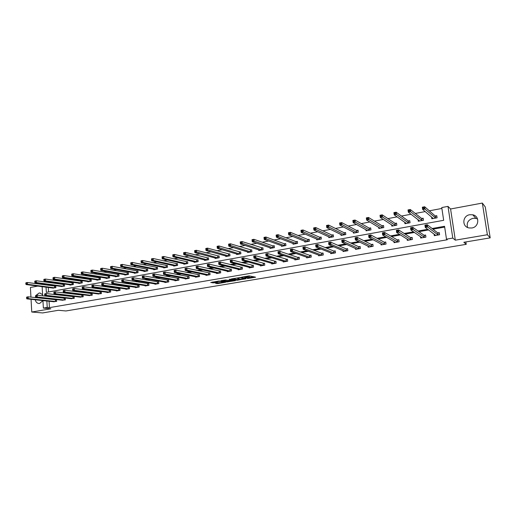<?xml version="1.0" encoding="UTF-8"?>
<svg xmlns="http://www.w3.org/2000/svg" width="516" height="516" viewBox="0 0 516 516"><rect width="100%" height="100%" fill="white"/><g stroke="black" fill="none" stroke-linecap="round" stroke-linejoin="round"><path stroke-width="0.77" d="M247.37 278.55L255.626 277.202L249.157 275.873L241.611 277.182L246.442 276.905L247.041 277.234L244.532 277.898L249.738 277.679L247.37 278.55M35.262 299.764C35.785 302.047 37.004 303.292 38.919 303.498L39.629 303.453L42.944 300.609M42.602 294.655L39.809 292.998L39.042 293.049L36.004 295.397M467.586 227.485C466.367 222.912 468.16 219.855 472.978 218.313L475.907 218.378L477.558 218.997M471.817 227.988C479.171 227.053 479.932 216.081 472.746 214.791L469.753 214.727C462.336 215.733 461.736 226.795 469.044 227.949L471.817 227.988M215.333 283.168L217.617 283.626L225.666 282.233L218.829 281.007L210.741 282.497L213.747 282.852L217.423 282.188L216.223 281.736L219.893 281.323L223.867 282.291L215.333 283.168M49.072 301.228L49.446 307.633L47.227 307.426L43.37 308.084L42.938 300.576M490.2 237.863L487.375 234.735L482.337 203.065L485.272 206.955L490.2 237.863L463.839 242.281L466.225 244.332L65.893 310.967L58.45 310.284L42.634 312.935L31.753 312.025L50.858 308.781L43.37 308.084M482.337 203.065L450.584 208.993L455.312 240.172L487.375 234.735M455.312 240.172L452.777 238.082L446.482 239.16L444.56 226.292L432.118 228.511M49.446 307.633L447.262 239.772L446.482 239.16M236.992 280.252L246.19 278.711L240.637 277.44L231.284 278.943L236.992 280.252L236.921 279.517L240.069 279.111M235.483 280.627L226.756 281.968L220.919 280.698L225.653 279.975L228.981 280.433L231.6 279.943L229.13 279.35L230.065 279.195L235.457 280.369M37.836 286.09L30.412 287.476L30.941 297.119M31.057 299.312L31.753 312.025M466.225 244.332L465.858 241.946M444.676 227.092L432.963 229.169M428.622 229.942L418.947 231.658M414.458 232.458L405.144 234.109M400.5 234.935L391.547 236.528M386.761 237.379L378.151 238.908M373.223 239.785L364.947 241.249M359.891 242.152L351.944 243.565M346.758 244.487L339.122 245.842M333.813 246.783L326.493 248.086M321.062 249.047L314.038 250.299M308.491 251.279L301.763 252.479M296.1 253.485L289.663 254.627M283.89 255.652L277.731 256.749M271.848 257.794L265.959 258.839M259.98 259.896L254.356 260.896M248.28 261.98L242.913 262.934M236.741 264.031L231.62 264.934M225.357 266.05L220.487 266.914M214.134 268.043L209.496 268.868M203.059 270.01L198.66 270.79M192.133 271.951L187.959 272.693M181.355 273.867L177.407 274.57M170.725 275.757L166.99 276.421M160.231 277.621L156.709 278.247M149.879 279.459L146.557 280.046M139.655 281.272L136.54 281.826M129.568 283.065L126.646 283.587M119.615 284.832L116.88 285.322M109.785 286.58L107.238 287.031M100.078 288.302L97.718 288.721M90.5 290.005L88.313 290.392M81.038 291.688L79.025 292.043M71.698 293.346L69.853 293.675M62.468 294.984L60.791 295.281M53.354 296.603L51.839 296.874M48.923 298.706L48.943 299.099M434.072 234.058L434.311 235.67L439.593 234.748L439.284 232.626L437.852 232.871M420.495 236.592L420.701 238.037L425.913 237.128L425.603 235.019L424.197 235.264M407.105 239.063L407.292 240.372L412.426 239.476L412.129 237.379L410.742 237.624M393.914 241.475L394.076 242.668L399.132 241.791L398.849 239.708L397.481 239.946M380.905 243.836L381.053 244.939L386.039 244.068L385.755 241.998L384.407 242.236M368.082 246.158L368.211 247.17L373.126 246.313L372.855 244.262L371.526 244.494M355.434 248.428L355.556 249.37L360.4 248.531L360.136 246.487L358.826 246.719M342.966 250.666L343.082 251.544L347.855 250.712L347.597 248.686L346.307 248.912M330.672 252.859L330.775 253.685L335.49 252.866L335.239 250.847L333.962 251.073M318.553 255.02L318.643 255.794L323.287 254.988L323.048 252.982L321.791 253.201M306.594 257.149L306.678 257.877L311.264 257.078L311.025 255.091L309.787 255.304M294.797 259.245L294.881 259.929L299.396 259.142L299.17 257.168L297.951 257.381M283.168 261.302L283.239 261.954L287.696 261.18L287.476 259.213L286.27 259.425M271.687 263.334L271.758 263.953L276.157 263.186L275.937 261.238L274.751 261.444M260.367 265.334L260.432 265.927L264.766 265.166L264.56 263.231L263.386 263.437M249.196 267.307L249.254 267.869L253.537 267.127L253.33 265.198L252.176 265.398M238.166 269.255L238.224 269.791L242.449 269.055L242.249 267.14L241.114 267.34M227.292 271.171L227.343 271.68L231.51 270.958L231.316 269.055L230.194 269.249M216.552 273.061L216.597 273.551L220.713 272.835L220.532 270.945L219.416 271.139M205.955 274.925L206 275.396L210.057 274.686L209.883 272.809L208.786 273.003M195.493 276.763L195.532 277.215L199.544 276.518L199.37 274.647L198.286 274.841M185.167 278.582L185.205 279.014L189.159 278.324L188.991 276.466L187.927 276.653M174.969 280.369L175.008 280.788L178.91 280.111L178.749 278.259L177.697 278.447M164.901 282.136L164.933 282.542L168.797 281.871L168.635 280.033L167.597 280.214M154.961 283.884L154.994 284.271L158.805 283.606L158.651 281.781L157.619 281.962M145.144 285.606L145.177 285.98L148.937 285.322L148.789 283.51L147.776 283.69M135.45 287.302L135.482 287.664L139.191 287.019L139.049 285.213L138.049 285.393M125.878 288.979L125.904 289.334L129.574 288.696L129.432 286.902L128.445 287.077M116.422 290.637L116.442 290.979L120.067 290.347L119.938 288.567L118.957 288.734M107.076 292.275L107.102 292.604L110.682 291.979L110.553 290.205L109.586 290.379M97.846 293.894L101.407 293.591L101.284 291.83L100.33 291.998M88.733 295.487L92.248 295.184L92.125 293.436L91.184 293.604M79.722 297.061L83.199 296.764L83.082 295.023L82.147 295.184M70.821 298.622L74.252 298.319L74.143 296.584L73.22 296.745M62.03 300.164L65.416 299.854L65.306 298.132L64.397 298.293M53.335 301.679L56.683 301.376L56.579 299.661L55.683 299.822M441.89 208.451L429.312 210.812M425.203 211.586L415.29 213.45M411.052 214.243L401.48 216.043M397.114 216.868L387.877 218.603M383.382 219.448L374.474 221.119M369.862 221.99L361.271 223.602M356.543 224.492L348.261 226.047M343.424 226.956L335.439 228.459M330.492 229.388L322.803 230.833M317.753 231.781L310.348 233.174M305.201 234.141L298.074 235.483M292.824 236.463L285.967 237.753M280.627 238.76L274.035 239.998M268.604 241.017L262.27 242.21M256.749 243.249L250.66 244.391M245.061 245.442L239.218 246.545M233.529 247.609L227.93 248.667M222.164 249.75L216.791 250.757M210.954 251.853L205.807 252.821M199.892 253.936L194.971 254.859M188.985 255.981L184.27 256.871M178.22 258.006L173.718 258.851M167.597 260.006L163.301 260.812M157.116 261.973L153.026 262.741M146.776 263.915L142.88 264.65M136.572 265.837L132.864 266.533M126.497 267.727L122.976 268.391M116.551 269.597L113.21 270.223M106.735 271.442L103.574 272.035M97.047 273.261L94.054 273.828M87.475 275.06L84.656 275.589M78.032 276.84L75.375 277.337M68.699 278.588L66.203 279.059M59.488 280.323L57.147 280.762M50.387 282.033L48.201 282.445M48.098 284.632L48.136 285.29M48.265 287.457L48.53 291.985M431.563 216.965L431.827 218.765L437.084 217.797L436.775 215.688L435.349 215.952M418.057 219.629L418.289 221.248L423.468 220.293L423.165 218.197L421.765 218.455M404.738 222.228L404.944 223.692L410.052 222.757L409.762 220.674L408.382 220.932M391.612 224.77L391.799 226.105L396.83 225.182L396.546 223.112L395.185 223.364M378.673 227.253L378.841 228.478L383.801 227.569L383.523 225.518L382.182 225.763M365.915 229.691L366.063 230.82L370.952 229.923L370.682 227.885L369.359 228.13M353.331 232.077L353.466 233.135L358.291 232.245L358.027 230.22L356.724 230.465M340.928 234.425L341.05 235.412L345.804 234.535L345.552 232.523L344.269 232.761M328.692 236.734L328.808 237.657L333.497 236.792L333.246 234.793L331.982 235.032M316.63 239.005L316.734 239.869L321.358 239.024L321.113 237.031L319.868 237.263M304.73 241.236L304.821 242.056L309.387 241.217L309.149 239.243L307.917 239.469M292.991 243.436L293.075 244.21L297.577 243.384L297.351 241.417L296.132 241.643M281.407 245.603L281.491 246.332L285.929 245.519L285.709 243.571L284.51 243.791M269.984 247.738L270.062 248.428L274.441 247.628L274.228 245.687L273.041 245.906M258.716 249.841L258.787 250.499L263.102 249.705L262.896 247.777L261.728 247.996M247.59 251.911L247.654 252.537L251.918 251.756L251.718 249.841L250.57 250.054M236.618 253.949L236.676 254.549L240.882 253.782L240.688 251.879L239.553 252.085M225.782 255.968L225.84 256.536L229.994 255.775L229.801 253.885L228.678 254.091M215.095 257.948L215.146 258.497L219.242 257.748L219.061 255.871L217.952 256.071M204.542 259.909L204.588 260.438L208.632 259.696L208.458 257.826L207.361 258.026M194.126 261.844L194.171 262.347L198.163 261.612L197.989 259.761L196.912 259.954M183.838 263.747L183.883 264.231L187.824 263.508L187.656 261.664L186.592 261.864M173.686 265.63L173.724 266.095L177.62 265.379L177.452 263.547L176.407 263.74M163.662 267.481L163.701 267.933L167.539 267.23L167.384 265.405L166.345 265.598M153.762 269.32L153.794 269.752L157.586 269.055L157.438 267.243L156.412 267.43M143.983 271.126L144.016 271.545L147.763 270.855L147.615 269.055L146.602 269.242M134.328 272.912L134.36 273.312L138.062 272.635L137.92 270.842L136.921 271.029M124.788 274.673L124.82 275.067L128.478 274.396L128.336 272.616L127.349 272.796M115.371 276.415L115.397 276.789L119.009 276.131L118.88 274.357L117.9 274.538M106.064 278.13L106.09 278.498L109.656 277.847L109.527 276.086L108.566 276.26M96.873 279.827L96.898 280.182L100.42 279.537L100.297 277.789L99.343 277.963M87.791 281.504L87.81 281.852L91.293 281.214L91.177 279.472L90.236 279.646M78.813 283.161L78.838 283.497L82.276 282.865L82.16 281.136L81.231 281.304M69.95 284.8L69.97 285.122L73.369 284.503L73.259 282.781L72.337 282.949M61.185 286.412L64.564 286.116L64.455 284.4L63.552 284.568M52.522 288.012L55.863 287.709L55.76 286.006L54.864 286.174M46.053 287.167L46.356 292.379L443.663 220.313L441.754 207.555L447.991 206.381L452.777 238.082M450.584 208.993L447.991 206.381M42.815 298.422L42.796 298.029M42.667 295.823L42.144 286.651M42.022 284.464L41.983 283.8M46.711 298.461L46.73 298.854M46.859 300.996L47.227 307.426M427.758 229.285L418.037 231.013M413.522 231.819L404.17 233.484M399.507 234.316L390.509 235.915M385.704 236.773L377.054 238.315M372.113 239.192L363.799 240.675M358.723 241.578L350.738 242.997M345.533 243.926L337.87 245.294M332.536 246.242L325.183 247.551M319.726 248.525L312.683 249.776M307.11 250.77L300.357 251.969M294.675 252.982L288.212 254.136M282.413 255.168L276.234 256.271M270.332 257.316L264.418 258.374M258.419 259.438L252.775 260.445M246.674 261.535L241.288 262.489M235.09 263.592L229.955 264.508M223.673 265.63L218.784 266.501M212.405 267.636L207.761 268.462M201.298 269.61L196.88 270.397M190.333 271.564L186.153 272.313M179.523 273.493L175.563 274.196M168.855 275.389L165.107 276.06M158.328 277.266L154.794 277.892M147.944 279.111L144.615 279.704M137.695 280.936L134.566 281.497M127.575 282.742L124.646 283.265M117.59 284.516L114.855 285.006M107.734 286.277L105.18 286.728M98.001 288.005L95.634 288.431M88.397 289.721L86.204 290.108M78.909 291.405L76.89 291.766M69.544 293.075L67.693 293.404M60.295 294.726L58.611 295.023M51.155 296.352L49.633 296.623M45.892 284.335L45.93 284.993M35.572 296.313L35.243 297.59M249.854 277.718L249.66 276.937L249.738 277.679M247.003 276.84L249.66 276.937M247.029 277.053L246.835 276.266M249.828 277.466L254.027 276.763M232.89 278.627L236.921 279.517M244.661 278.917L240.03 277.679L237.05 278.247L240.572 279.221L244.661 278.917M229.743 280.846L227.659 281.194L227.73 281.93M222.57 280.375L227.659 281.194M230.4 280.988L234.07 280.569L231.645 280.149L229.027 280.639L230.4 280.988M212.373 282.097L216.217 281.691M216.643 282.949L219.526 282.562M436.852 216.223L435.149 215.894L424.662 206.761L424.984 208.999L422.668 209.438L433.24 218.5M437.033 217.81L436.794 216.172M432.666 218.61L432.543 217.791M423.017 208.425L422.668 209.438L422.34 207.206L424.662 206.761L422.888 207.529L423.017 208.425L423.946 208.251L423.817 207.355M435.665 218.062L423.946 208.251M422.34 207.206L422.888 207.529M435.046 234.793L435.149 235.522M439.355 233.103L439.548 234.761M426.564 226.253L426.435 225.35L425.5 225.518L425.629 226.421L426.564 226.253L427.603 226.988L425.274 227.408L424.945 225.157L427.28 224.731L427.603 226.988L438.168 234.999M435.73 235.419L425.274 227.408L425.629 226.421M426.435 225.35L427.28 224.731L437.652 232.826L439.29 233.058M425.5 225.518L424.945 225.157M423.236 218.681L421.559 218.403L410.297 209.502L410.613 211.721L408.33 212.153L419.682 220.99M423.462 220.293L423.23 218.674M419.153 221.087L419.057 220.403M408.653 211.154L408.33 212.153L408.014 209.935L410.297 209.502L408.53 210.264L408.653 211.154L409.569 210.98L409.44 210.089M422.069 220.551L409.569 210.98M408.014 209.935L408.53 210.264M405.84 223.525L405.763 222.944M394.514 213.837L395.411 213.669L395.288 212.785L394.392 212.953L394.211 214.83L393.908 212.624L396.153 212.199L396.462 214.404L394.211 214.83L406.324 223.441M409.827 221.132L408.169 220.88L396.153 212.199L395.288 212.785M408.672 223.009L395.411 213.669M393.908 212.624L394.392 212.953M421.482 237.27L421.572 237.882M411.981 227.956L411.058 228.124L411.188 229.02L412.103 228.852L411.981 227.956L412.832 227.343L413.155 229.581L410.859 229.994L410.543 227.756L412.832 227.343L423.991 235.219L425.655 235.444L425.9 237.134M412.103 228.852L424.5 237.373M422.101 237.792L410.859 229.994L411.188 229.02M411.058 228.124L410.543 227.756M408.117 239.695L408.188 240.211M397.875 231.413L397.752 230.523L396.843 230.684L396.972 231.574L397.875 231.413L398.926 232.135L396.662 232.542L396.359 230.317L398.616 229.91L398.926 232.135L411.039 239.721M408.672 240.127L396.662 232.542L396.972 231.574M397.752 230.523L398.616 229.91L410.53 237.579L412.187 237.792M396.843 230.684L396.359 230.317M392.721 225.937L392.65 225.44M380.589 216.481L381.472 216.314L381.356 215.436L380.473 215.604L380.311 217.462L380.015 215.269L382.227 214.85L382.524 217.043L380.311 217.462L393.153 225.853M396.604 223.551L394.972 223.312L382.227 214.85L381.356 215.436M395.469 225.428L381.472 216.314M380.015 215.269L380.473 215.604M379.789 228.304L379.731 227.885M366.876 219.087L367.753 218.919L367.637 218.049L366.76 218.216L366.624 220.055L366.341 217.881L368.514 217.462L368.805 219.642L366.624 220.055L380.176 228.233M383.582 225.944L381.963 225.718L368.514 217.462L367.637 218.049M382.459 227.814L367.753 218.919M366.341 217.881L366.76 218.216M367.037 230.646L366.992 230.284M353.376 221.648L354.234 221.487L354.124 220.622L353.267 220.784L353.144 222.602L352.867 220.448L355.014 220.035L355.292 222.196L353.144 222.602L367.379 230.581M370.74 228.298L369.14 228.085L355.014 220.035L354.124 220.622M369.63 230.168L354.234 221.487M352.867 220.448L353.267 220.784M394.94 242.069L395.004 242.507M383.859 233.935L383.743 233.045L382.853 233.206L382.969 234.09L383.859 233.935L384.917 234.645L382.691 235.044L382.395 232.839L384.613 232.439L384.917 234.645L397.765 242.03M395.437 242.43L382.691 235.044L382.969 234.09M383.743 233.045L384.613 232.439L397.262 239.901L398.9 240.101M382.853 233.206L382.395 232.839M381.956 244.397L382.008 244.771M370.062 236.412L369.946 235.535L369.069 235.696L369.185 236.573L370.062 236.412L371.12 237.121L368.934 237.515L368.643 235.322L370.83 234.928L371.12 237.121L384.691 244.3M382.395 244.7L368.934 237.515L369.185 236.573M369.946 235.535L370.83 234.928L384.188 242.191L385.807 242.378M369.069 235.696L368.643 235.322M356.479 238.856L356.363 237.986L355.498 238.14L355.614 239.011L356.479 238.856L357.536 239.559L355.382 239.946L355.098 237.766L357.253 237.379L357.536 239.559L371.797 246.545M369.533 246.938L355.382 239.946L355.614 239.011M356.363 237.986L357.253 237.379L371.307 244.455L372.907 244.629M355.498 238.14L355.098 237.766M343.095 241.262L342.985 240.398L342.134 240.553L342.243 241.417L343.095 241.262L344.159 241.959L342.031 242.339L341.76 240.179L343.888 239.792L344.159 241.959L359.091 248.757M356.859 249.144L342.031 242.339L342.243 241.417M342.985 240.398L343.888 239.792L358.601 246.68L360.187 246.841M342.134 240.553L341.76 240.179M329.911 243.636L329.808 242.772L328.969 242.926L329.073 243.784L329.911 243.636L330.982 244.32L328.885 244.694L328.621 242.552L330.717 242.172L330.982 244.32L346.565 250.937M344.365 251.318L328.885 244.694L329.073 243.784M329.808 242.772L330.717 242.172L346.075 248.873L347.642 249.028M328.969 242.926L328.621 242.552M316.927 245.971L316.824 245.113L315.998 245.268L316.102 246.119L316.927 245.971L317.998 246.648L315.934 247.016L315.682 244.887L317.74 244.513L317.998 246.648L334.213 253.085M332.052 253.414L315.934 247.016L316.102 246.119M316.824 245.113L317.74 244.513L333.729 251.034L335.277 251.182M315.998 245.268L315.682 244.887M304.137 248.267L304.034 247.422L303.221 247.57L303.324 248.415L304.137 248.267L305.208 248.944L303.176 249.305L302.931 247.19L304.956 246.822L305.208 248.944L322.036 255.207M319.894 255.575L303.176 249.305L303.324 248.415M304.034 247.422L304.956 246.822L321.552 253.169L323.087 253.311M303.221 247.57L302.931 247.19M291.527 250.537L291.437 249.692L290.631 249.841L290.727 250.679L291.527 250.537L292.604 251.202L290.598 251.563L290.36 249.46L292.366 249.099L292.604 251.202L310.026 257.297M307.91 257.665L290.598 251.563L290.727 250.679M291.437 249.692L292.366 249.099L309.548 255.272L311.064 255.407M290.631 249.841L290.36 249.46M279.111 252.769L279.014 251.937L278.227 252.079L278.317 252.911L279.111 252.769L280.182 253.427L278.208 253.782L277.982 251.698L279.949 251.344L280.182 253.427L298.177 259.355M296.1 259.683L278.208 253.782L278.317 252.911M279.014 251.937L279.949 251.344L297.7 257.349L299.203 257.471M278.227 252.079L277.982 251.698M266.869 254.975L266.778 254.143L265.998 254.285L266.088 255.11L266.869 254.975L267.946 255.626L265.998 255.975L265.772 253.898L267.72 253.55L267.946 255.626L286.49 261.386M284.387 261.683L265.998 255.975L266.088 255.11M266.778 254.143L267.72 253.55L287.509 259.509M265.998 254.285L265.772 253.898M272.912 263.695L253.962 258.129L253.743 256.071L255.659 255.73L275.97 261.522M254.71 256.317L253.943 256.458L254.033 257.284L254.801 257.142L254.71 256.317L255.659 255.73L255.878 257.787L274.964 263.392M254.801 257.142L255.878 257.787L253.962 258.129L254.033 257.284M253.943 256.458L253.743 256.071M242.907 259.284L242.823 258.464L242.062 258.6L242.146 259.419L242.907 259.284L243.984 259.922L242.094 260.257L241.888 258.213L243.778 257.871L243.984 259.922L263.592 265.372M261.599 265.721L242.094 260.257L242.146 259.419M242.823 258.464L243.778 257.871L264.592 263.508M242.062 258.6L241.888 258.213M231.181 261.393L231.097 260.58L230.349 260.709L230.433 261.528L231.181 261.393L232.258 262.025L230.4 262.36L230.194 260.328L232.058 259.993L232.258 262.025L252.376 267.327M250.408 267.669L230.4 262.36L230.433 261.528M231.097 260.58L232.058 259.993L253.362 265.469M230.349 260.709L230.194 260.328M219.616 263.47L219.539 262.663L218.803 262.792L218.881 263.605L220.7 264.095L218.861 264.424L218.668 262.405L220.506 262.076L220.7 264.095L241.307 269.249M239.36 269.591L218.861 264.424L218.881 263.605M219.539 262.663L220.506 262.076L242.281 267.404M218.803 262.792L218.668 262.405M208.219 265.521L208.142 264.714L207.413 264.85L207.49 265.65L209.303 266.14L207.49 266.469L207.303 264.463L209.109 264.134L209.303 266.14L230.381 271.152M228.465 271.487L207.49 266.469L207.49 265.65M208.142 264.714L209.109 264.134L231.342 269.313M207.413 264.85L207.303 264.463M196.977 267.54L196.899 266.746L196.183 266.875L196.261 267.669L198.06 268.159L196.274 268.481L196.093 266.488L197.873 266.166L198.06 268.159L219.603 273.029M217.707 273.357L196.274 268.481L196.261 267.669M196.899 266.746L197.873 266.166L220.551 271.197M196.183 266.875L196.093 266.488M185.889 269.539L185.818 268.746L185.109 268.868L185.18 269.662L186.973 270.145L185.212 270.461L185.031 268.481L186.798 268.165L186.973 270.145L208.961 274.88M207.09 275.202L185.212 270.461L185.18 269.662M185.818 268.746L186.798 268.165L209.902 273.054M185.109 268.868L185.031 268.481M174.95 271.506L174.879 270.713L174.189 270.842L174.253 271.629L176.04 272.106L174.298 272.416L174.131 270.455L175.866 270.139L176.04 272.106L198.46 276.705M196.615 277.028L174.298 272.416L174.253 271.629M174.879 270.713L175.866 270.139L199.389 274.886M174.189 270.842L174.131 270.455M164.165 273.441L164.094 272.661L163.411 272.783L163.475 273.564L165.249 274.041L163.533 274.351L163.372 272.396L165.088 272.087L165.249 274.041L188.088 278.511M186.27 278.827L163.533 274.351L163.475 273.564M164.094 272.661L165.088 272.087L189.017 276.699M163.411 272.783L163.372 272.396M340.076 224.176L340.921 224.015L340.812 223.157L339.967 223.318L339.87 225.118L339.599 222.976L341.715 222.577L341.985 224.718L339.87 225.118L354.769 232.897M358.078 230.62L356.498 230.413L341.715 222.577L340.812 223.157M356.988 232.49L340.921 224.015M339.599 222.976L339.967 223.318M326.976 226.666L327.808 226.505L327.705 225.653L326.867 225.808L326.789 227.595L326.525 225.466L328.608 225.073L328.873 227.201L326.789 227.595L342.334 235.173M345.597 232.91L344.037 232.716L328.608 225.073L327.705 225.653M344.52 234.774L327.808 226.505M326.525 225.466L326.867 225.808M314.07 229.117L314.889 228.956L314.786 228.111L313.967 228.266L313.902 230.039L313.651 227.924L315.702 227.53L315.953 229.646L313.902 230.039L330.072 237.425M333.297 235.167L331.743 234.986L315.702 227.53L314.786 228.111M332.227 237.025L314.889 228.956M313.651 227.924L313.967 228.266M301.35 231.529L302.157 231.374L302.06 230.536L301.254 230.691L301.209 232.439L300.963 230.342L302.982 229.955L303.227 232.058L301.209 232.439L317.979 239.643M321.158 237.399L319.63 237.225L302.982 229.955L302.06 230.536M320.107 239.25L302.157 231.374M300.963 230.342L301.254 230.691M288.818 233.909L289.618 233.754L289.521 232.922L288.721 233.071L288.696 234.812L288.457 232.722L290.45 232.348L290.689 234.432L288.696 234.812L306.053 241.83M309.194 239.592L307.678 239.43L290.45 232.348L289.521 232.922M308.149 241.443L289.618 233.754M288.457 232.722L288.721 233.071M276.466 236.257L277.253 236.102L277.163 235.277L276.376 235.425L276.363 237.147L276.137 235.077L278.098 234.703L278.33 236.773L276.363 237.147L294.288 243.952M297.39 241.759L295.887 241.604L278.098 234.703L277.163 235.277M296.358 243.604L277.253 236.102M276.137 235.077L276.376 235.425M264.295 238.566L265.069 238.418L264.985 237.592L264.205 237.741L264.211 239.45L263.992 237.392L265.921 237.018L266.146 239.082L264.211 239.45L282.684 246.113M285.748 243.9L284.258 243.752L265.921 237.018L264.985 237.592M284.729 245.739L265.069 238.418M263.992 237.392L264.205 237.741M252.298 240.843L253.066 240.701L252.975 239.882L252.214 240.024L252.234 241.714L252.014 239.669L253.924 239.308L254.143 241.353L252.234 241.714L271.242 248.215M274.26 246.009L272.79 245.868L253.924 239.308L252.975 239.882M273.254 247.841L253.066 240.701M252.014 239.669L252.214 240.024M240.469 243.088L241.224 242.946L241.14 242.133L240.385 242.275L240.424 243.952L240.211 241.92L242.094 241.565L242.301 243.597L240.424 243.952L259.948 250.286M262.928 248.093L242.094 241.565L241.14 242.133M261.935 249.918L241.224 242.946M240.211 241.92L240.385 242.275M228.814 245.306L229.555 245.165L229.472 244.352L228.73 244.494L228.781 246.158L228.575 244.139L230.433 243.784L230.633 245.803L228.781 246.158L248.802 252.324M251.75 250.144L230.433 243.784L229.472 244.352M250.77 251.969L229.555 245.165M228.575 244.139L228.73 244.494M217.313 247.487L218.042 247.351L217.965 246.545L217.236 246.687L217.3 248.331L217.101 246.326L218.932 245.977L219.126 247.983L217.3 248.331L237.811 254.343M240.72 252.176L218.932 245.977L217.965 246.545M239.746 253.988L218.042 247.351M217.101 246.326L217.236 246.687M205.974 249.641L206.697 249.505L206.619 248.706L205.897 248.841L205.974 250.473L205.787 248.486L207.587 248.138L207.78 250.131L205.974 250.473L226.956 256.336M229.833 254.175L207.587 248.138L206.619 248.706M228.872 255.981L206.697 249.505M205.787 248.486L205.897 248.841M194.796 251.763L195.506 251.627L195.435 250.834L194.719 250.97L194.809 252.588L194.629 250.615L196.409 250.273L196.59 252.253L194.809 252.588L216.249 258.297M219.087 256.149L196.409 250.273L195.435 250.834M218.133 257.948L195.506 251.627M194.629 250.615L194.719 250.97M183.767 253.859L184.47 253.724L184.399 252.937L183.696 253.072L183.799 254.678L183.619 252.711L185.373 252.376L185.554 254.343L183.799 254.678L205.678 260.238M208.483 258.097L185.373 252.376L184.399 252.937M207.542 259.896L184.47 253.724M183.619 252.711L183.696 253.072M172.886 255.923L173.582 255.794L173.511 255.007L172.821 255.143L172.931 256.736L172.763 254.781L174.492 254.453L174.666 256.407L172.931 256.736L195.242 262.147M198.015 260.025L174.492 254.453L173.511 255.007M197.08 261.812L174.666 256.407L173.582 255.794M172.763 254.781L172.821 255.143M162.153 257.961L162.837 257.832L162.772 257.052L162.089 257.181L162.218 258.761L162.056 256.82L163.759 256.497L163.927 258.439L162.218 258.761L184.941 264.037M187.682 261.928L163.759 256.497L162.772 257.052M186.76 263.708L163.927 258.439L162.837 257.832M162.056 256.82L162.089 257.181M151.504 259.2L151.569 259.974L152.246 259.845L152.181 259.071L151.504 259.2L151.485 258.839L153.168 258.516L153.329 260.445L151.646 260.767L174.776 265.901M177.478 263.799L153.168 258.516L152.181 259.071M176.562 265.572L153.329 260.445L152.246 259.845M151.646 260.767L151.569 259.974M141.061 261.186L141.126 261.954L141.79 261.831L141.726 261.064L141.061 261.186L141.061 260.825L142.719 260.509L142.874 262.425L141.21 262.741L164.733 267.746M167.403 265.656L142.719 260.509L141.726 261.064M166.5 267.417L142.874 262.425L141.79 261.831M141.21 262.741L141.126 261.954M130.754 263.147L130.819 263.915L131.47 263.786L131.412 263.025L130.754 263.147L130.774 262.786L132.412 262.47L132.56 264.379L130.922 264.689L154.819 269.565M157.457 267.481L132.412 262.47L131.412 263.025M156.561 269.242L132.56 264.379L131.47 263.786M130.922 264.689L130.819 263.915M120.589 265.089L120.647 265.843L121.292 265.721L121.234 264.96L120.589 265.089L120.621 264.721L122.234 264.411L122.382 266.308L120.763 266.611L145.028 271.358M147.634 269.294L122.234 264.411L121.234 264.96M146.75 271.042L122.382 266.308L121.292 265.721M120.763 266.611L120.647 265.843M110.553 266.998L110.605 267.752L111.243 267.63L111.192 266.875L110.553 266.998L110.598 266.63L112.198 266.327L112.333 268.21L110.734 268.514L135.353 273.132M137.933 271.074L112.198 266.327L111.192 266.875M137.062 272.822L112.333 268.21L111.243 267.63M110.734 268.514L110.605 267.752M100.646 268.881L100.697 269.629L101.329 269.513L101.278 268.765L100.646 268.881L100.704 268.514L102.284 268.217L102.413 270.087L100.839 270.384L125.807 274.886M128.355 272.841L102.284 268.217L101.278 268.765M127.491 274.577L102.413 270.087L101.329 269.513M100.839 270.384L100.697 269.629M90.868 270.745L90.919 271.487L91.538 271.371L91.487 270.623L90.868 270.745L90.945 270.378L92.499 270.081L92.628 271.938L91.068 272.235L116.371 276.615M118.893 274.577L92.499 270.081L91.487 270.623M118.035 276.312L92.628 271.938L91.538 271.371M91.068 272.235L90.919 271.487M81.212 272.583L81.264 273.325L81.876 273.203L81.831 272.467L81.212 272.583L81.309 272.216L82.844 271.919L82.966 273.77L81.425 274.06L107.051 278.324M109.547 276.299L82.844 271.919L81.831 272.467M108.695 278.021L82.966 273.77L81.876 273.203M81.425 274.06L81.264 273.325M71.685 274.396L71.73 275.131L72.337 275.015L71.788 274.028L73.304 273.738L73.427 275.576L71.905 275.866L97.846 280.014M100.31 278.001L73.304 273.738L72.292 274.28M99.465 279.711L73.427 275.576L72.337 275.015M71.905 275.866L71.73 275.131M152.781 274.699L152.846 275.48L153.523 275.357L153.458 274.577L152.781 274.699L152.755 274.312L154.452 274.009L154.613 275.95L177.859 280.291M153.523 275.357L154.613 275.95L152.917 276.254L176.059 280.607M153.458 274.577L154.452 274.009L178.768 278.492M152.846 275.48L152.917 276.254M142.293 276.595L142.351 277.363L143.022 277.247L142.958 276.473L142.293 276.595L142.287 276.202L143.958 275.899L144.112 277.834L167.752 282.052M143.022 277.247L144.112 277.834L142.442 278.13L165.978 282.362M142.958 276.473L143.958 275.899L168.655 280.252M142.351 277.363L142.442 278.13M131.941 278.459L131.999 279.227L132.664 279.111L132.599 278.343L131.941 278.459L131.954 278.066L133.599 277.769L133.754 279.691L157.773 283.787M132.664 279.111L133.754 279.691L132.102 279.988L156.019 284.09M132.599 278.343L133.599 277.769L158.67 282M131.999 279.227L132.102 279.988M121.731 280.304L121.789 281.065L122.44 280.949L122.382 280.182L121.731 280.304L121.757 279.911L123.382 279.614L123.53 281.523L147.918 285.503M122.44 280.949L123.53 281.523L121.905 281.813L146.189 285.8M122.382 280.182L123.382 279.614L148.808 283.723M121.789 281.065L121.905 281.813M111.65 282.117L111.708 282.878L112.346 282.762L112.294 282L111.65 282.117L111.695 281.73L113.301 281.439L113.436 283.336L138.191 287.193M112.346 282.762L113.436 283.336L111.837 283.619L136.482 287.489M112.294 282L113.301 281.439L139.068 285.425M111.708 282.878L111.837 283.619M101.704 283.91L101.755 284.664L102.394 284.555L102.336 283.8L101.704 283.91L101.768 283.523L103.348 283.232L103.484 285.122L128.581 288.863M102.394 284.555L103.484 285.122L101.897 285.406L126.891 289.16M102.336 283.8L103.348 283.232L129.452 287.102M101.755 284.664L101.897 285.406M91.887 285.683L91.938 286.432L92.564 286.322L92.512 285.567L91.887 285.683L91.964 285.29L93.525 285.006L93.654 286.883L119.086 290.514M92.564 286.322L93.654 286.883L92.093 287.16L117.422 290.805M92.512 285.567L93.525 285.006L119.951 288.76M91.938 286.432L92.093 287.16M82.192 287.431L82.244 288.173L82.863 288.063L82.283 287.038L83.831 286.761L83.953 288.625L109.715 292.146M82.863 288.063L83.953 288.625L82.412 288.902L108.063 292.437M82.812 287.322L83.831 286.761L110.566 290.398M82.244 288.173L82.412 288.902M72.627 289.154L72.672 289.895L73.285 289.786L72.73 288.767L74.252 288.489L74.375 290.34L100.452 293.759M73.285 289.786L74.375 290.34L72.853 290.611L98.827 294.043M73.24 289.044L74.252 288.489L101.297 292.017M72.672 289.895L72.853 290.611M62.275 276.189L62.32 276.918L62.92 276.808L62.397 275.821L63.894 275.531L64.003 277.363L62.507 277.647L88.752 281.678M91.19 279.678L63.894 275.531L62.875 276.073M90.352 281.388L64.003 277.363L62.92 276.808M62.507 277.647L62.32 276.918M63.184 290.863L63.229 291.598L63.829 291.488L63.3 290.469L64.803 290.198L64.919 292.037L91.3 295.352M63.829 291.488L64.919 292.037L63.416 292.308L89.694 295.629M63.784 290.753L64.803 290.198L92.138 293.623M63.229 291.598L63.416 292.308M52.987 277.956L53.025 278.685L53.619 278.569L53.116 277.589L54.599 277.305L54.702 279.124L53.225 279.401L79.761 283.329M82.173 281.336L54.599 277.305L53.574 277.847M81.347 283.039L54.702 279.124L53.619 278.569M53.225 279.401L53.025 278.685M53.851 292.54L53.896 293.275L54.49 293.165L53.987 292.153L55.47 291.882L55.58 293.707L82.263 296.926M54.49 293.165L55.58 293.707L54.096 293.978L80.677 297.203M54.451 292.437L55.47 291.882L83.095 295.204M53.896 293.275L54.096 293.978M43.808 279.704L43.854 280.427L44.434 280.317L43.957 279.337L45.414 279.053L45.524 280.865L44.06 281.136L70.886 284.955M73.272 282.974L45.414 279.053L44.395 279.595M72.446 284.671L45.524 280.865L44.434 280.317M44.06 281.136L43.854 280.427M44.647 294.204L44.686 294.933L45.273 294.823L44.789 293.81L46.253 293.546L46.363 295.365L73.33 298.48M45.273 294.823L46.363 295.365L44.892 295.629L71.763 298.751M45.234 294.101L46.253 293.546L74.156 296.764M44.686 294.933L44.892 295.629M34.746 281.426L34.791 282.149L35.365 282.039L34.907 281.059L36.352 280.781L36.449 282.581L35.011 282.852L62.107 286.567M64.468 284.6L36.352 280.781L35.327 281.317M63.655 286.283L36.449 282.581L35.365 282.039M35.011 282.852L34.791 282.149M35.546 295.842L35.591 296.565L36.172 296.461L35.707 295.449L37.158 295.191L37.255 296.997L64.506 300.015M36.172 296.461L37.255 296.997L35.81 297.255L62.952 300.286M36.126 295.739L37.158 295.191L65.319 298.306M35.591 296.565L35.81 297.255M25.8 283.136L25.839 283.845L26.406 283.736L25.974 282.762L27.4 282.491L27.49 284.277L26.064 284.548L53.438 288.154M55.773 286.199L27.4 282.491L26.368 283.026M54.967 287.876L27.49 284.277L26.406 283.736M26.064 284.548L25.839 283.845M26.568 297.461L26.606 298.184L27.18 298.08L26.735 297.068L28.167 296.81L28.264 298.609L55.786 301.531M27.18 298.08L28.264 298.609L26.832 298.867L54.251 301.796M27.142 297.358L28.167 296.81L56.592 299.835M26.606 298.184L26.832 298.867M249.202 276.828L249.28 277.576M246.822 276.266L246.9 277.015M246.384 276.344L246.442 276.905M237.895 279.472L237.966 280.207M244.874 278.414L244.913 278.795M226.685 281.239L226.756 281.968M231.516 279.504L231.549 279.878M233.896 280.027L233.935 280.394M232.587 279.743L232.626 280.111M223.686 281.762L223.718 282.117M219.861 280.968L219.893 281.323M213.676 282.117L213.747 282.852M212.695 282.162L212.766 282.897M217.546 282.897L217.617 283.626M216.578 282.962L216.649 283.671M435.278 215.94L435.588 218.049M435.149 215.894L435.459 218.004M437.968 234.954L437.652 232.826M438.09 234.986L437.774 232.864M421.688 218.449L421.991 220.538M421.559 218.403L421.862 220.5M408.298 220.919L408.595 222.996M408.169 220.88L408.459 222.957M424.294 237.334L423.991 235.219M424.423 237.366L424.12 235.257M410.826 239.676L410.53 237.579M410.955 239.708L410.665 237.612M395.108 223.351L395.391 225.421M394.972 223.312L395.256 225.382M382.098 225.756L382.375 227.808M381.963 225.718L382.24 227.769M369.282 228.117L369.553 230.162M369.14 228.085L369.411 230.123M397.552 241.985L397.262 239.901M397.688 242.017L397.397 239.94M384.472 244.262L384.188 242.191M384.607 244.294L384.33 242.23M371.578 246.506L371.307 244.455M371.72 246.538L371.449 244.481M358.865 248.718L358.601 246.68M359.013 248.751L358.749 246.706M346.333 250.899L346.075 248.873M346.481 250.931L346.223 248.899M333.981 253.053L333.729 251.034M334.129 253.079L333.884 251.066M321.797 255.168L321.552 253.169M321.952 255.201L321.707 253.195M309.781 257.265L309.548 255.272M309.935 257.291L309.703 255.297M297.932 259.322L297.7 257.349M298.093 259.348L297.861 257.374M286.245 261.36L286.019 259.393M286.406 261.386L286.187 259.419M274.712 263.366L274.499 261.412M274.88 263.386L274.667 261.438M263.341 265.347L263.134 263.405M263.508 265.366L263.302 263.431M252.118 267.294L251.918 265.372M252.285 267.32L252.085 265.392M241.043 269.223L240.849 267.307M241.217 269.249L241.024 267.333M230.117 271.126L229.93 269.223M230.291 271.145L230.104 269.242M219.332 273.003L219.152 271.113M219.513 273.022L219.326 271.132M208.69 274.854L208.516 272.977M208.87 274.873L208.69 272.996M198.189 276.686L198.015 274.815M198.37 276.705L198.196 274.835M187.818 278.492L187.65 276.634M187.998 278.505L187.83 276.653M356.646 230.452L356.904 232.477M356.498 230.413L356.762 232.445M344.185 232.755L344.436 234.767M344.037 232.716L344.288 234.728M331.898 235.019L332.143 237.018M331.743 234.986L331.994 236.986M319.785 237.257L320.023 239.243M319.63 237.225L319.868 239.211M307.833 239.463L308.065 241.436M307.678 239.43L307.91 241.404M296.049 241.636L296.274 243.597M295.887 241.604L296.113 243.565M284.426 243.784L284.645 245.732M284.258 243.752L284.477 245.7M272.958 245.9L273.17 247.835M272.79 245.868L273.003 247.809M261.644 247.99L261.851 249.912M261.477 247.957L261.683 249.886M250.479 250.047L250.679 251.963M250.305 250.021L250.512 251.931M239.463 252.079L239.656 253.982M239.289 252.053L239.482 253.956M228.594 254.085L228.781 255.975M228.42 254.059L228.607 255.949M217.862 256.065L218.042 257.942M217.688 256.039L217.868 257.923M207.271 258.019L207.451 259.89M207.097 258L207.271 259.864M196.822 259.954L196.989 261.805M196.641 259.929L196.809 261.786M186.502 261.857L186.669 263.702M186.321 261.831L186.482 263.676M176.311 263.734L176.472 265.572M176.13 263.715L176.291 265.546M166.255 265.592L166.41 267.417M166.068 265.572L166.223 267.391M156.322 267.423L156.471 269.236M156.135 267.404L156.284 269.217M146.512 269.236L146.66 271.035M146.325 269.217L146.467 271.016M136.824 271.023L136.966 272.816M136.637 271.003L136.772 272.796M127.259 272.79L127.394 274.57M127.065 272.77L127.2 274.551M117.809 274.538L117.938 276.305M117.616 274.518L117.745 276.286M108.47 276.26L108.599 278.021M108.276 276.241L108.405 278.001M99.253 277.963L99.375 279.711M99.053 277.943L99.175 279.691M177.581 280.272L177.42 278.427M177.762 280.291L177.601 278.44M167.474 282.026L167.313 280.194M167.655 282.046L167.5 280.214M157.49 283.768L157.341 281.942M157.677 283.781L157.528 281.962M147.634 285.483L147.492 283.671M147.828 285.496L147.679 283.684M137.907 287.173L137.766 285.374M138.095 287.193L137.953 285.387M128.291 288.85L128.155 287.057M128.484 288.863L128.349 287.07M118.803 290.502L118.667 288.721M118.996 290.514L118.861 288.734M109.424 292.133L109.295 290.36M109.618 292.146L109.489 290.373M100.162 293.746L100.033 291.985M100.356 293.759L100.233 291.998M90.139 279.64L90.255 281.381M89.939 279.627L90.061 281.368M91.01 295.339L90.887 293.585M91.209 295.352L91.087 293.598M81.135 281.304L81.251 283.032M80.935 281.285L81.051 283.02M81.967 296.913L81.851 295.171M82.167 296.926L82.05 295.184M72.24 282.942L72.35 284.664M72.04 282.929L72.15 284.651M73.033 298.467L72.924 296.732M73.233 298.48L73.124 296.745M63.455 284.568L63.558 286.277M63.249 284.555L63.358 286.264M64.203 300.002L64.1 298.28M64.41 300.015L64.3 298.293M54.767 286.174L54.87 287.87M54.561 286.154L54.664 287.857M55.483 301.518L55.38 299.809M55.689 301.531L55.586 299.822M39.809 292.998L40.267 293.049M472.746 214.791L475.907 218.378M244.9 278.414L244.945 278.801M231.561 279.517L231.594 279.891M234.019 280.053L234.058 280.427M223.815 281.788L223.854 282.155"/></g></svg>
